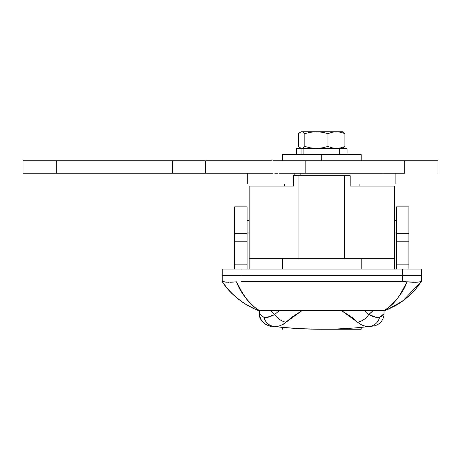 <?xml version="1.0" encoding="UTF-8"?>
<svg xmlns="http://www.w3.org/2000/svg" width="461" height="461" viewBox="0 0 461 461"><rect width="100%" height="100%" fill="white"/><g stroke="black" fill="none" stroke-linecap="round" stroke-linejoin="round"><path stroke-width="0.69" d="M386.393 309.982L394.818 306.029L404.891 299.402L412.307 292.77L415.482 289.306L421.354 281.533L416.427 288.2L410.791 294.274L404.839 299.443L398.972 303.574L386.393 309.982M404.839 299.437L410.832 294.233L416.462 288.154L421.354 281.533L421.354 275.309L241.04 275.309L241.04 281.533L402.516 281.533L402.516 275.309L402.516 281.533L412.998 282.293L402.516 281.533L241.04 281.533L241.04 275.309L222.202 275.309L222.202 281.533L224.974 285.468M389.326 308.749L397.486 304.496M397.687 304.369L398.972 303.574M241.771 301.696L245.851 304.364M246.018 304.462L248.738 306.029M227.129 288.2L232.765 294.274L241.725 301.667M238.683 299.414L232.724 294.233L227.094 288.154L222.202 281.533L228.443 282.299M230.558 282.293L236.533 281.815L241.385 291.081L246.612 299.177L250.311 303.505L253.982 306.807L258.932 310.247L258.713 310.576L254.23 308.749L244.584 303.574L238.712 299.437M417.487 282.178L415.136 282.299M419.712 281.89L417.551 282.172L421.354 281.533L421.354 269.086L402.516 269.086L421.354 269.086L421.354 275.309L402.516 275.309L421.026 275.309L402.516 275.309L402.516 269.086L241.04 269.086L402.516 269.086L402.516 275.309L241.04 275.309L383.229 275.309L241.04 275.309L241.04 269.086L241.04 275.309L222.202 275.309L236.994 275.309L222.202 275.309L222.202 281.533C234.107 301.021 257.653 310.731 258.713 310.576L384.843 310.576L384.63 310.247L389.557 306.819L393.227 303.517L396.892 299.235L400.396 294.066L407.023 281.815C400.69 299.99 382.999 311.676 384.843 310.576L388.577 309.077M385.638 310.276L384.843 310.576L258.713 310.576C260.58 311.711 242.774 299.875 236.533 281.815L236.458 281.821M412.998 282.293L417.551 282.172L407.023 281.815M249.171 186.106L249.171 258.713L249.171 186.106L293.398 186.106L249.171 186.106M293.398 175.733L293.398 186.106L293.398 175.733L298.959 175.733L293.398 175.733M350.158 186.106L350.158 175.733L298.959 175.733L344.598 175.733L344.598 258.713L344.598 175.733L350.158 175.733L350.158 186.106L394.386 186.106L350.158 186.106M394.386 258.713L394.386 186.106L394.386 258.713L249.171 258.713L249.171 269.086L249.171 258.713L361.193 258.713L361.193 269.086L361.193 258.713L394.386 258.713L394.386 269.086L394.386 258.713M282.363 269.086L282.363 258.713L282.363 269.086M298.959 258.713L298.959 175.733L298.959 258.713M241.259 290.862L240.953 290.326M257.866 310.259L256.558 309.74M239.144 299.765L238.654 299.391L239.132 299.765M238.504 299.27L231.215 292.735M225.562 286.235L224.472 284.794M223.844 281.89L225.942 282.167M226.069 282.178L226.852 282.236M222.202 281.533L226.005 282.172L236.551 281.844M237.715 284.368L238.009 284.956M239.755 288.194L241.126 290.626M417.551 282.172L421.354 281.533L402.614 301.108L386.998 309.74M386.854 309.798L385.673 310.265M407.806 281.913L416.698 282.236M361.401 327.35L360.64 327.419L361.401 327.35M282.155 327.35L299.765 328.664L321.098 329.246M279.792 325.777L276.594 326.434L270.451 326.06A414.9 414.9 0 0 0 321.778 329.246A414.9 414.9 0 0 1 270.451 326.06L274.065 326.492C277.747 326.924 281.706 325.518 285.929 322.274L283.025 324.452M361.914 325.12L357.627 322.274C361.891 325.535 365.85 326.941 369.492 326.492C374.666 325.61 378.049 322.573 379.628 317.375C378.049 322.573 374.666 325.61 369.492 326.492L373.105 326.06A12.447 12.447 0 0 0 384.013 313.711L379.628 317.375C376.873 317.906 373.272 316.943 368.835 314.483L364.276 310.576L368.835 314.483L373.099 310.576A62.235 44.008 180 0 1 368.835 314.483L377.225 317.681L379.628 317.375L382.935 315.445L384.013 313.711L384.013 310.576L384.013 313.711A12.447 12.447 0 0 1 373.105 326.06L369.492 326.492A414.9 414.9 0 0 1 321.778 329.246A414.9 414.9 0 0 0 369.492 326.492L363.81 325.794M279.072 310.749L274.721 314.483L279.072 310.749M270.457 310.576L274.721 314.483A62.235 44.008 180 0 1 270.457 310.576M259.543 313.837L259.543 310.576L259.543 313.711L263.928 317.375L266.354 317.681L274.721 314.483C277.545 318.597 281.285 321.19 285.929 322.274L302.07 310.576L291.473 317.427L285.929 322.274C281.285 321.19 277.545 318.597 274.721 314.483C270.336 316.938 266.735 317.906 263.928 317.375C265.507 322.573 268.89 325.61 274.065 326.492C268.89 325.61 265.507 322.573 263.928 317.375L259.543 313.711A12.447 12.447 0 0 0 259.543 313.837C258.252 321.928 270.607 327.379 271.385 326.175M358.381 327.627L354.734 327.932L358.381 327.627M349.807 328.301L336.979 328.97M322.458 329.246L361.193 329.246L361.193 327.368L361.193 329.246L314.05 329.177M357.627 322.274L352.095 317.433L341.48 310.576L357.627 322.274C362.271 321.19 366.011 318.597 368.835 314.483C366.011 318.597 362.271 321.19 357.627 322.274M282.916 327.419L299.765 328.664M259.543 313.711C260.125 320.522 263.761 324.642 270.451 326.06M384.013 311.48L384.013 313.48M259.543 313.48L259.543 311.48M359.119 186.106L359.119 184.031L359.119 186.106M284.437 184.031L284.437 186.106L284.437 184.031M293.398 184.031L247.701 184.031L293.398 184.031M382.843 184.031L350.158 184.031L395.855 184.031L395.855 173.244L395.855 184.031L382.976 184.031L382.976 173.244L279.424 173.244M358.502 173.244L300.849 173.244L300.849 175.733L300.849 173.244L294.815 173.244L294.815 175.733L294.815 173.244M247.701 173.244L247.701 184.031L247.701 173.244M247.096 220.542L249.171 220.542L247.096 220.542M249.171 232.989L247.096 232.989L249.171 232.989M396.46 269.005L396.46 206.851L396.46 233.658L408.907 233.658L408.907 206.851L396.46 206.851L408.907 206.851L408.907 233.658L396.46 233.658L396.46 264.856L408.907 264.856L408.907 233.658L408.907 241.178L396.46 241.178L408.907 241.178L408.907 264.856L396.46 264.856L396.46 269.005L408.907 269.005L408.907 264.856L408.907 269.005L396.46 269.005M396.46 232.989L394.386 232.989L396.46 232.989M247.096 206.851L247.096 269.005L247.096 264.856L234.649 264.856L234.649 269.005L247.096 269.005L234.649 269.005L234.649 241.178L234.649 264.856L247.096 264.856L247.096 233.658L234.649 233.658L234.649 241.178L247.096 241.178L234.649 241.178L234.649 206.851L234.649 233.658L247.096 233.658L247.096 206.851L234.649 206.851L247.096 206.851M396.46 220.542L394.386 220.542L396.46 220.542M222.202 269.086L241.04 269.086L222.202 269.086L222.202 275.309L222.202 269.086M272.785 160.797L305.147 160.797L305.147 173.244L404.758 173.244L404.758 160.797L305.147 160.797L437.95 160.797L437.95 173.244L437.95 160.797L404.758 160.797L404.758 173.244L305.147 173.244L305.147 160.797L274.791 160.797M277.92 173.244L274.791 173.244M272.785 173.244L204.811 173.244M202.805 173.244L23.05 173.244L56.242 173.244L56.242 160.797L23.05 160.797L23.05 173.244L23.05 160.797L172.449 160.797L56.242 160.797L56.242 173.244L172.449 173.244L172.449 160.797L204.811 160.797M271.973 173.244L271.973 160.797L205.623 160.797L205.623 173.244L271.973 173.244L271.973 160.797L205.623 160.797L205.623 173.244L172.449 173.244L172.449 160.797L202.805 160.797M296.567 148.35L301.045 148.35L301.045 154.573L301.045 148.35L296.469 148.35L296.469 154.573M339.676 148.35L339.676 154.573L339.676 148.35L347.087 148.35L303.88 148.35L339.676 148.35M301.045 148.35L303.88 148.35L303.88 154.573L303.88 148.35L301.045 148.35L298.642 146.494L298.642 133.609L301.033 131.754L342.523 131.754L336.449 131.754L340.714 132.249L344.914 133.609L342.523 131.754M300.174 132.255L301.742 131.754L303.303 132.255L304.842 133.609L310.558 132.255L316.407 131.754L301.742 131.754L303.303 132.255L304.842 133.609L310.558 132.255L316.407 131.754L322.251 132.255L327.978 133.609L332.151 132.255L336.449 131.754L316.407 131.754L322.251 132.255L327.978 133.609L327.978 146.494L322.262 147.848L316.407 148.35L310.564 147.848L304.842 146.494L302.531 148.223L300.174 147.848L298.642 146.494L298.642 133.609L300.174 132.255L301.742 131.754L301.033 131.754M342.344 131.754L341.814 131.754M342.523 148.35L344.914 146.494L340.714 147.854L336.449 148.35L332.151 147.848L327.978 146.494L327.978 133.609L332.151 132.255L336.449 131.754L340.714 132.249L344.914 133.609L344.914 146.494L340.714 147.854L336.449 148.35L332.151 147.848L327.978 146.494L322.262 147.848L316.407 148.35L310.564 147.848L304.842 146.494L304.842 133.609L304.842 146.494L303.309 147.848L301.742 148.35L300.174 147.848M343.382 147.848L344.914 146.494L344.914 133.609L343.382 132.255M282.363 154.573L361.193 154.573L321.778 154.573L321.778 160.797L321.778 154.573L282.363 154.573L282.363 160.797M282.363 327.368L282.363 329.246L282.363 327.368M231.249 292.77L235.358 296.659M225.619 286.316L224.495 284.823M397.601 304.427L394.818 306.029M404.891 299.402L400.903 302.307M412.307 292.77L408.198 296.659M415.482 289.306L419.061 284.823M347.087 154.573L347.087 148.35M361.193 154.573L361.193 160.797"/></g></svg>
